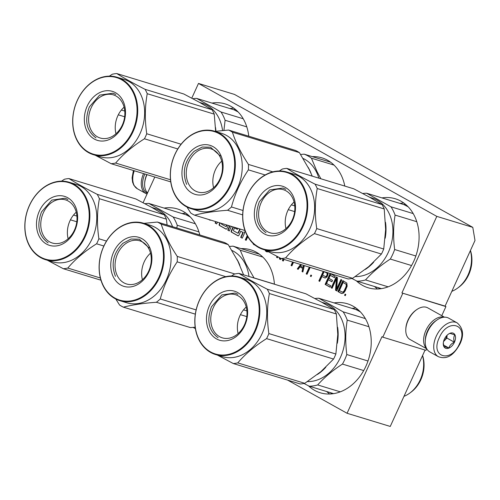 <?xml version="1.0" encoding="UTF-8"?>
<svg xmlns="http://www.w3.org/2000/svg" width="500" height="500" viewBox="0 0 500 500"><rect width="100%" height="100%" fill="white"/><g stroke="black" fill="none" stroke-linecap="round" stroke-linejoin="round"><path stroke-width="0.75" d="M472.788 227.356L436.806 216.381L198.487 83.438L234.475 94.412L472.788 227.356L475 240.487L445.087 306.119L445.925 306.588L401.912 292.95L445.087 306.119M402.744 293.419L382.806 337.169L425.981 350.337L426.694 348.787M441.775 315.681L445.925 306.588M287.638 380.119L347.075 413.275L390.256 426.444L425.069 350.062M198.487 83.438L191.788 98.144M436.806 216.381L401.912 292.95M382.806 337.169L381.969 336.706L347.075 413.275M193.106 327.381L195.406 328.669M154.8 177.019L143.088 202.712M199.806 234.981A46.531 36.419 -73 0 0 183.05 211.337A46.531 36.419 -73 0 0 177.431 208.944A46.531 36.419 -73 0 0 164.088 208.081M274.431 284.219A46.531 36.419 -73 0 0 256.381 252.244A46.531 36.419 -73 0 0 250.763 249.844A46.531 36.419 -73 0 0 241.1 248.619M308.475 385.819A46.531 36.419 -73 0 0 314.656 390.387A46.531 36.419 -73 0 0 320.275 392.788A46.531 36.419 -73 0 0 367.425 362.587A46.531 36.419 -73 0 0 353.044 306.163A46.531 36.419 -73 0 0 347.419 303.769A46.531 36.419 -73 0 0 334.075 302.913M248.769 136.206A46.531 36.419 -73 0 0 230.906 106.325A46.531 36.419 -73 0 0 225.287 103.931A46.531 36.419 -73 0 0 211.944 103.075M344.806 186.075A46.531 36.419 -73 0 0 327.569 160.25A46.531 36.419 -73 0 0 321.95 157.85A46.531 36.419 -73 0 0 312.288 156.625M356.331 280.806A46.531 36.419 -73 0 0 362.512 285.381A46.531 36.419 -73 0 0 368.131 287.775A46.531 36.419 -73 0 0 415.281 257.575A46.531 36.419 -73 0 0 400.894 201.156A46.531 36.419 -73 0 0 395.275 198.756A46.531 36.419 -73 0 0 381.931 197.9M233.088 226.912L231.225 231A0.912 0.712 -73 0 0 231.481 232.175L237.906 235.763A0.912 0.712 -73 0 0 238.912 235.287L240.744 231.262L242.288 232.125A0.912 0.712 -73 0 1 242.544 233.3L240.706 237.325L242.256 238.188L244.275 233.75A1.35 1.056 -73 0 0 243.906 232.013A1.35 1.056 -73 0 0 245.331 231.425M229.681 225.875L227.756 230.1L229.306 230.963L231.388 226.394M219.869 222.881L219.219 224.3A0.912 0.712 -73 0 0 219.475 225.481L225.9 229.062A0.912 0.712 -73 0 0 226.906 228.588L228.331 225.456M215.775 221.631L215.125 223.056L216.675 223.919L217.475 222.15M208.713 219.475L210.175 220.294L210.319 219.969M226.644 224.944L226.094 226.15A0.456 0.356 -73 0 1 225.594 226.388L221.612 224.169A0.456 0.356 -73 0 1 221.488 223.581L221.569 223.4M239.85 228.969L238.088 232.838A0.456 0.356 -73 0 1 237.587 233.075L233.606 230.856A0.456 0.356 -73 0 1 233.475 230.269L234.587 227.831L237.369 229.381L237.838 228.356M247.231 235.625L245.294 239.881L246.125 240.35L247.806 236.656M252.938 243.275L253.775 244.613L255.025 245.113M292.587 262.025L291.044 265.406L291.881 265.869L293.506 262.306M300.6 264.469L297.306 268.9L298.137 269.363L299.969 266.881L302.75 268.431L302.031 271.537L302.869 272L304.319 265.6M309.281 267.119L306.206 273.863L307.038 274.325L310.2 267.394M265.031 250.019L266.706 251.831L268.275 251.75M279.6 257.738L279.363 258.888L280.475 259.513L281.219 258.556M277.013 256.4L276.581 257.337L277.419 257.8L277.856 256.837M283.094 259.131L282.425 260.594L283.256 261.062L284.012 259.413M310.375 276.188L311.075 276.575L311.606 275.413L310.906 275.025L310.375 276.188L311.137 276.431M323.219 271.369L318.863 280.925L319.694 281.388L321.925 276.5L325.225 278.05L326.944 276.969L328.006 274.637L327.844 272.775M330.125 287.206L330.763 285.812L326.587 283.481L328.288 279.756L331.9 281.775L332.537 280.381L328.925 278.363L330.3 275.338L334.475 277.663L335.112 276.269L330.106 273.475L325.119 284.413L330.125 287.206M331.238 287.825L332.075 288.294L336.419 278.75L335.55 290.231L336.8 290.931L341.788 279.994L340.95 279.525L336.706 288.837L337.475 277.587L336.225 276.887L331.238 287.825L332.137 288.15M346.825 283.094L342.9 280.613L337.912 291.55L341.25 293.412L342.819 293.412L343.8 292.794L345.175 290.931L347.156 286.2L346.825 283.094M344.588 295.275L345.288 295.663L345.812 294.5L345.119 294.113L344.588 295.275L345.35 295.519M243.906 232.013L244.244 232.113M240.706 237.325L242.288 238.113M240.744 231.262L242.65 232.237A0.912 0.712 107 0 1 242.9 233.412L241.069 237.438M233.45 227.019L231.588 231.112A0.912 0.712 -73 0 0 231.838 232.288L238.194 235.831M227.756 230.1L229.338 230.888M230.044 225.981L228.119 230.212M220.231 222.987L219.581 224.412A0.912 0.712 -73 0 0 219.831 225.588L226.188 229.131M215.125 223.056L216.706 223.844M216.131 221.737L215.487 223.162M209.075 219.587L210.206 220.219M227.006 225.056L226.456 226.262A0.456 0.356 107 0 1 225.956 226.5L225.706 226.425M234.587 227.831L237.4 229.306M240.206 229.081L238.444 232.95A0.456 0.356 107 0 1 237.944 233.188L237.7 233.113M245.294 239.881L246.194 240.2M247.681 236.438L246.012 240.1M253.775 244.613L254.969 245.1M253.188 243.994L254.494 244.831M291.044 265.406L291.95 265.725M293.306 262.244L291.769 265.625M302.031 271.537L302.906 271.837M302.75 268.431L303.469 268.65L302.75 271.756M299.969 266.881L303.469 268.65M297.306 268.9L298.231 269.231M301.319 264.688L298.025 269.119M306.206 273.863L307.106 274.181M310 267.337L306.925 274.081M265.875 251.363L267.206 251.925M265.287 250.744L266.594 251.581M265.806 250.394L266.006 250.963M279.363 258.888L280.575 259.381M280.294 258.094L280.081 259.106M276.581 257.337L277.481 257.656M277.675 256.744L277.3 257.556M282.425 260.594L283.325 260.919M283.812 259.35L283.144 260.812M311.562 275.394L311.1 276.406M321.925 276.5L324.925 277.994M318.863 280.925L319.762 281.244M323.938 271.588L319.581 281.144M325.119 284.413L330.194 287.062M330.756 273.837L325.838 284.631M330.3 275.338L334.538 277.519M328.288 279.756L331.969 281.631M336.875 277.25L331.956 288.044M336.706 288.837L337.431 289.056L341.606 279.894M335.55 290.231L336.869 290.788M336.419 278.75L337.144 278.969L336.269 290.45M337.912 291.55L341.75 293.512M343.55 280.975L338.631 291.769M345.775 294.475L345.306 295.494M187.756 214.587L185.619 214.65M357.744 309.413L355.606 309.475M330.25 392.612L331.987 393.856M235.613 109.575L233.475 109.637M405.6 204.406L403.462 204.469M378.106 287.606L379.844 288.85M244.306 230.331L242.831 229.881M304.231 265.575L303.756 267.644L303.038 267.425L300.531 266.025L301.481 264.738M325.019 271.913L327.825 273.769L327.394 275.869L325.919 276.8L322.556 275.106L324.137 271.644M346.319 284.088L346.938 286.188L344.494 291.537L342.606 292.238L339.387 290.619L343.094 282.475L346.769 284.631M303.512 265.356L303.038 267.425M324.3 271.694L327.512 273.306M326.794 273.087L327.825 273.769M327.106 273.55L327.169 274.175L327.887 274.394M327.169 274.175L326.987 274.95L327.713 275.169M326.987 274.95L326.675 275.65L327.394 275.869M326.675 275.65L326.213 276.269L326.938 276.488M326.213 276.269L325.725 276.575L326.444 276.8M325.725 276.575L325.2 276.575M346.05 284.413L346.256 285.113L346.975 285.331M346.256 285.113L346.213 285.963L346.938 286.188M346.213 285.963L345.931 286.975L346.65 287.194M345.931 286.975L344.338 290.462L345.056 290.681M344.338 290.462L343.775 291.319L344.494 291.537M343.775 291.319L343.181 291.863L343.9 292.081M343.181 291.863L342.55 292.094L343.269 292.312M342.55 292.094L341.887 292.019M343.094 282.475L345.6 283.869M147.4 193.244A18.369 11.275 -60.8 0 1 144.838 173.981M147.044 194.031A19.338 11.869 -60.8 0 1 145.838 193.5A19.338 11.869 -60.8 0 1 143.531 173.581M457.163 322.881L448.663 318.137A19.338 11.869 119.2 0 0 447.219 317.525A19.338 11.869 119.2 0 0 437.106 319.913A19.338 11.869 119.2 0 0 427.725 331.519A19.338 11.869 119.2 0 0 425.256 341.156A19.338 11.869 119.2 0 0 429.819 351.919L438.319 356.656C448.694 360.55 455.163 352.556 460.012 343.844C464.156 335.138 463.2 328.15 457.163 322.881A19.338 11.869 119.2 0 0 436.225 336.256A19.338 11.869 119.2 0 0 438.319 356.656M437.106 319.913L436.544 320.294A18.369 11.275 119.2 0 0 427.638 331.319A18.369 11.275 119.2 0 0 425.288 340.475L425.256 341.156M439.331 337.625C429.706 357.194 451.1 363.719 459.481 343.775C469.106 324.206 447.713 317.681 439.331 337.625M444.369 339.162A8.462 5.194 119.2 0 0 443.288 343.381A8.462 5.194 119.2 0 0 447.413 348.488A8.462 5.194 119.2 0 0 454.444 342.238A8.462 5.194 119.2 0 0 454.6 334.269A8.462 5.194 119.2 0 0 448.475 334.087A8.462 5.194 119.2 0 0 444.369 339.162M443.319 342.956L443.862 346.469L448.85 347.987C449.644 345.481 451.475 343.544 454.331 342.188C453.469 339.169 453.631 336.731 454.831 334.862L449.844 333.344L448.381 334.15M454.331 342.188L446.894 338.038L447.081 335.238M443.544 341.581L446.894 338.038M448.85 347.987L443.519 345.019M443.556 341.512A7.25 4.45 119.2 0 0 444.15 340.938A7.25 4.45 119.2 0 0 446.225 337.831A7.25 4.45 119.2 0 0 447.031 335.294M436.119 320.6A16.919 10.388 119.2 0 0 427.5 331.025A16.919 10.388 119.2 0 0 425.319 339.956M444.137 317.2A18.131 11.125 119.2 0 0 425.944 330.344A18.131 11.125 119.2 0 0 426.644 348.556M444.469 317.181L427.744 307.856A18.131 11.125 119.2 0 0 426.388 307.281A18.131 11.125 119.2 0 0 416.906 309.513A18.131 11.125 119.2 0 0 408.113 320.394A18.131 11.125 119.2 0 0 405.8 329.431A18.131 11.125 119.2 0 0 410.075 339.519L426.8 348.85M416.906 309.513L416.206 309.994A16.919 10.388 119.2 0 0 408 320.15A16.919 10.388 119.2 0 0 405.838 328.581L405.8 329.431M147.581 192.856A18.131 11.125 -60.8 0 1 144.65 183.75A18.131 11.125 -60.8 0 1 146.969 174.713A18.131 11.125 -60.8 0 1 147 174.638M144.65 183.75L144.694 182.9A16.919 10.388 -60.8 0 1 146.8 174.581M215.931 131.263A40.487 31.688 -73 0 0 215.519 127.487M222.562 130.562A40.487 31.688 -73 0 0 207.113 105.3A40.487 31.688 107 0 0 202.225 103.212L199.713 102.45M238.169 111.975L233.969 109.787L196.656 98.413L220.981 111.981L243.225 118.763M192.8 98.681A44.719 35 107 0 1 196.656 98.413M223.912 130.438L225.1 120.262A44.719 35 -73 0 0 220.981 111.981M246.788 126.875L225.1 120.262M124.763 111.056L121.388 110.031M122.294 125.1A22.556 17.65 107 0 1 100.169 138A22.556 17.65 107 0 1 91.194 107.75A22.556 17.65 -73 0 1 113.325 94.856A22.556 17.65 -73 0 1 122.294 125.1M115.988 133.775A22.556 17.65 107 0 1 117.794 115.862A22.556 17.65 -73 0 1 124.1 107.188M122.581 125.725A25.625 20.05 -73 0 0 115.487 92.681A25.625 20.05 -73 0 0 87.256 106.013A25.625 20.05 -73 0 0 94.35 139.062A25.625 20.05 -73 0 0 122.581 125.725M132.5 131.256A40.006 31.306 107 0 1 88.419 152.075A40.006 31.306 107 0 1 77.337 100.481A40.006 31.306 -73 0 1 121.419 79.662A40.006 31.306 -73 0 1 132.5 131.256M215.644 131.294L214.244 114.138A45.925 35.944 -73 0 0 212.069 109.763L199.594 102.381L183.787 93.987L116.794 73.556A45.925 35.944 -73 0 0 112.319 74.219L109.356 76.144M214.244 114.138L147.25 93.706A45.925 35.944 -73 0 0 145.075 89.331C133.45 83.406 124.025 78.144 116.794 73.556M181.088 144.219L146.738 133.75C144.713 119.731 144.887 106.381 147.25 93.706M212.069 109.763L145.075 89.331M170.738 181.881L111.175 163.713L95.256 155.25M170.487 179.775L115.65 163.05A45.925 35.944 107 0 1 111.175 163.713M177.775 148.95L144.444 138.787C132.65 146.206 123.05 154.294 115.65 163.05M144.444 138.787A45.925 35.944 107 0 0 145.65 136.3A45.925 35.944 -73 0 0 146.738 133.75M117.019 77.231L123.925 79.338A40.487 31.688 -73 0 1 140.031 133.637A40.487 31.688 107 0 1 100.306 156.794L93.394 154.688A40.487 31.688 107 0 1 77.294 100.388A40.487 31.688 -73 0 1 117.019 77.231A40.487 31.688 -73 0 1 133.119 131.531A40.487 31.688 107 0 1 93.394 154.688M124.656 116.762L118.294 114.825M95.994 137.881C86.531 130.988 84.312 120.675 89.344 106.938L99.644 95.1L112.888 93.219L115.787 94.45M311.069 173.419A40.487 31.688 -73 0 0 309.531 169.869A40.487 31.688 -73 0 0 308.025 167.156M318.844 178.162A40.487 31.688 -73 0 0 316.444 171.975A40.487 31.688 107 0 0 303.094 158.444M334.031 165.094L311.425 158.2L317.075 171.681L320.887 178.781M330.65 162.225L304.156 154.15L300.606 154.462M304.156 154.15A44.719 35 107 0 1 311.425 158.2M213.169 188.125A22.556 17.65 107 0 1 197.775 191.981A22.556 17.65 107 0 1 186.275 174.931A22.556 17.65 107 0 1 195.538 152.688A22.556 17.65 -73 0 1 210.931 148.831A22.556 17.65 -73 0 1 222.431 165.881A22.556 17.65 -73 0 1 213.169 188.125M213.594 187.75A22.556 17.65 107 0 1 221.706 161.169M212.537 189.975A25.625 20.05 -73 0 0 220.512 154.694A25.625 20.05 -73 0 0 192.512 149.719A25.625 20.05 -73 0 0 184.537 185.006A25.625 20.05 -73 0 0 212.537 189.975M218.162 201.275A40.006 31.306 107 0 1 174.444 193.512A40.006 31.306 107 0 1 186.887 138.419A40.006 31.306 -73 0 1 230.606 146.188A40.006 31.306 -73 0 1 218.162 201.275M312.25 176.15L309.094 169.244L299.413 152.625A45.925 35.944 -73 0 0 295.575 150.481L228.581 130.05L215.119 131.363M265.138 174.963L248.381 169.856A45.925 35.944 -73 0 0 248.45 164.419C240.912 153.012 235.569 142.269 232.419 132.194A45.925 35.944 -73 0 0 228.581 130.05M243.006 210.5L231.462 206.981C234.906 193.938 240.55 181.562 248.381 169.856M272.812 171.85L248.45 164.419M299.413 152.625L232.419 132.194M186.981 207.044L190.763 213.031A45.925 35.944 107 0 0 194.6 215.175C203.394 212.869 214.375 211.238 227.556 210.275L242.688 214.887M245.012 230.544L194.6 215.175M227.556 210.275A45.925 35.944 107 0 0 229.544 208.694A45.925 35.944 -73 0 0 231.462 206.981M214.625 131.206L221.531 133.312A40.487 31.688 -73 0 1 242.175 163.919A40.487 31.688 -73 0 1 225.55 203.85A40.487 31.688 107 0 1 197.913 210.769L191 208.663A40.487 31.688 107 0 1 170.362 178.062A40.487 31.688 107 0 1 186.988 138.131A40.487 31.688 -73 0 1 214.625 131.206A40.487 31.688 -73 0 1 235.269 161.812A40.487 31.688 -73 0 1 218.637 201.744A40.487 31.688 107 0 1 191 208.663M214.05 187.344L213.45 187.156M186.65 184.338C181.956 172.044 184.444 161.031 194.119 151.294L202.181 147.044L210.494 147.194L220.338 155.95M385.188 238.231A40.487 31.688 -73 0 0 385.506 222.312M415.85 255.987L394.644 249.525C393.144 237.544 393.288 226.062 395.087 215.087A44.719 35 -73 0 0 390.969 206.806L366.644 193.238L403.956 204.619L408.156 206.806M411.556 265.544L390.3 259.062A44.719 35 -73 0 0 394.644 249.525M365.275 269.45A40.487 31.688 -73 0 0 373.669 262.225M355.3 276.575A40.487 31.688 -73 0 0 390.975 245.106A40.487 31.688 -73 0 0 377.1 200.125A40.487 31.688 107 0 0 372.212 198.044L369.7 197.275M413.212 213.588L390.969 206.806M362.788 193.512A44.719 35 107 0 1 366.644 193.238M351.863 278.469L357.069 281.188A44.719 35 -73 0 0 365.538 279.931C372.144 272.469 380.394 265.512 390.3 259.062M416.775 221.7L395.087 215.087M388.162 286.831L365.538 279.931M381.475 288.631L357.069 281.188M451.831 291.337A30.094 23.55 -73 0 0 457.65 288.069L458.9 287.144A28.281 22.131 -73 0 0 470.444 250.494M457.65 288.069A30.094 23.55 -73 0 0 470.394 250.594M294.75 205.888L291.375 204.856M384.231 208.962L317.238 188.531A45.925 35.944 -73 0 0 315.062 184.163C303.438 178.231 294.012 172.975 286.781 168.381L353.775 188.812L369.581 197.206L382.056 204.594A45.925 35.944 -73 0 1 384.231 208.962L385.637 229.494L383.725 249.006A45.925 35.944 107 0 1 382.631 251.556A45.925 35.944 107 0 1 381.425 254.044L314.431 233.612C302.638 241.031 293.038 249.119 285.637 257.875A45.925 35.944 107 0 1 281.163 258.544L348.162 278.975A45.925 35.944 107 0 0 352.631 278.306L285.637 257.875M352.631 278.306L368.694 266.681L381.425 254.044M292.281 219.931A22.556 17.65 107 0 1 270.156 232.825A22.556 17.65 107 0 1 261.181 202.581A22.556 17.65 -73 0 1 283.312 189.681A22.556 17.65 -73 0 1 292.281 219.931M285.975 228.6A22.556 17.65 107 0 1 287.781 210.694A22.556 17.65 -73 0 1 294.088 202.019M292.575 220.55A25.625 20.05 -73 0 0 285.475 187.506A25.625 20.05 -73 0 0 257.244 200.844A25.625 20.05 -73 0 0 264.337 233.888A25.625 20.05 -73 0 0 292.575 220.55M302.488 226.081A40.006 31.306 107 0 1 258.406 246.906A40.006 31.306 107 0 1 247.325 195.312A40.006 31.306 -73 0 1 291.406 174.494A40.006 31.306 -73 0 1 302.488 226.081M383.725 249.006L316.725 228.575C314.7 214.556 314.875 201.213 317.238 188.531M382.056 204.594L315.062 184.163M286.781 168.381A45.925 35.944 -73 0 0 282.306 169.05L279.35 170.969M265.244 250.081L281.163 258.544M314.431 233.612A45.925 35.944 107 0 0 315.637 231.125A45.925 35.944 -73 0 0 316.725 228.575M287.006 172.056L293.913 174.163A40.487 31.688 -73 0 1 310.019 228.463A40.487 31.688 107 0 1 270.294 251.619L263.381 249.513A40.487 31.688 107 0 1 247.281 195.212A40.487 31.688 -73 0 1 287.006 172.056A40.487 31.688 -73 0 1 303.106 226.356A40.487 31.688 107 0 1 263.381 249.513M294.644 211.594L288.281 209.65M265.981 232.706C256.519 225.819 254.306 215.5 259.331 201.762L269.631 189.925L282.875 188.044L285.775 189.275M172.556 226.669A40.487 31.688 -73 0 0 159.256 210.306A40.487 31.688 107 0 0 154.369 208.225L151.856 207.456M190.312 216.988L186.112 214.8L148.8 203.419L173.125 216.988L195.369 223.775M144.944 203.694A44.719 35 107 0 1 148.8 203.419M176.844 227.975L177.244 225.269A44.719 35 -73 0 0 173.125 216.988M198.931 231.887L177.244 225.269M76.906 216.069L73.531 215.037M74.438 230.113A22.556 17.65 107 0 1 52.312 243.012A22.556 17.65 107 0 1 43.338 212.763A22.556 17.65 -73 0 1 65.469 199.862A22.556 17.65 -73 0 1 74.438 230.113M68.138 238.787A22.556 17.65 107 0 1 69.938 220.875A22.556 17.65 -73 0 1 76.244 212.2M74.731 230.731A25.625 20.05 -73 0 0 67.631 197.688A25.625 20.05 -73 0 0 39.4 211.025A25.625 20.05 -73 0 0 46.494 244.069A25.625 20.05 -73 0 0 74.731 230.731M84.644 236.269A40.006 31.306 107 0 1 40.562 257.087A40.006 31.306 107 0 1 29.481 205.494A40.006 31.306 -73 0 1 73.562 184.675A40.006 31.306 -73 0 1 84.644 236.269M167.1 225.006L166.388 219.144A45.925 35.944 -73 0 0 164.213 214.775L151.738 207.394L135.931 198.994L68.938 178.562A45.925 35.944 -73 0 0 64.463 179.231L61.506 181.156M166.388 219.144L99.394 198.719A45.925 35.944 -73 0 0 97.219 194.344C85.6 188.412 76.169 183.156 68.938 178.562M106.506 241.081L98.881 238.756C96.856 224.744 97.031 211.394 99.394 198.719M164.213 214.775L97.219 194.344M100.956 280.2L63.319 268.725L47.4 260.262M100.344 277.987L67.794 268.056A45.925 35.944 107 0 1 63.319 268.725M103.869 246.019L96.587 243.794C84.794 251.213 75.194 259.3 67.794 268.056M96.587 243.794A45.925 35.944 107 0 0 97.794 241.306A45.925 35.944 -73 0 0 98.881 238.756M69.162 182.237L76.069 184.344A40.487 31.688 -73 0 1 92.175 238.644A40.487 31.688 107 0 1 52.45 261.8L45.538 259.694A40.487 31.688 107 0 1 29.438 205.394A40.487 31.688 -73 0 1 69.162 182.237A40.487 31.688 -73 0 1 85.262 236.537A40.487 31.688 107 0 1 45.538 259.694M76.8 221.775L70.438 219.838M48.137 242.894C38.675 236 36.463 225.681 41.487 211.95L51.788 200.113L65.031 198.225L67.931 199.456M239.881 265.413A40.487 31.688 -73 0 0 238.344 261.863A40.487 31.688 -73 0 0 236.838 259.15M248.975 276.456A40.487 31.688 -73 0 0 245.256 263.969A40.487 31.688 107 0 0 231.906 250.438M262.844 257.087L240.238 250.194L245.888 263.675L254.025 277.913L274.425 284.131M259.462 254.219L232.969 246.144L229.419 246.456M232.969 246.144A44.719 35 107 0 1 240.238 250.194M141.981 280.119A22.556 17.65 107 0 1 126.587 283.975A22.556 17.65 107 0 1 115.087 266.925A22.556 17.65 107 0 1 124.35 244.681A22.556 17.65 -73 0 1 139.744 240.825A22.556 17.65 -73 0 1 151.244 257.875A22.556 17.65 -73 0 1 141.981 280.119M142.413 279.75A22.556 17.65 107 0 1 150.519 253.162M141.35 281.969A25.625 20.05 -73 0 0 149.325 246.688A25.625 20.05 -73 0 0 121.325 241.713A25.625 20.05 -73 0 0 113.35 277A25.625 20.05 -73 0 0 141.35 281.969M146.975 293.269A40.006 31.306 107 0 1 103.256 285.506A40.006 31.306 107 0 1 115.7 230.413A40.006 31.306 -73 0 1 159.419 238.181A40.006 31.306 -73 0 1 146.975 293.269M243.588 274.812L237.906 261.238L228.225 244.619A45.925 35.944 -73 0 0 224.387 242.475L157.394 222.05L143.938 223.356M225.769 276.663L177.194 261.85A45.925 35.944 -73 0 0 177.262 256.413C169.725 245.006 164.381 234.262 161.231 224.188A45.925 35.944 -73 0 0 157.394 222.05M196.131 309.906L160.275 298.975C163.719 285.931 169.363 273.556 177.194 261.85M234.844 273.975L177.262 256.413M228.225 244.619L161.231 224.188M195.194 327.206L190.413 327.6L123.413 307.169A45.925 35.944 107 0 1 119.575 305.025L115.794 299.037M195.325 314.15L156.369 302.269C143.188 303.231 132.206 304.862 123.413 307.169M156.369 302.269A45.925 35.944 107 0 0 158.356 300.688A45.925 35.944 -73 0 0 160.275 298.975M143.438 223.2L150.344 225.312A40.487 31.688 -73 0 1 170.987 255.912A40.487 31.688 -73 0 1 154.362 295.844A40.487 31.688 107 0 1 126.725 302.762L119.812 300.656A40.487 31.688 107 0 1 99.175 270.056A40.487 31.688 107 0 1 115.8 230.125A40.487 31.688 -73 0 1 143.438 223.2A40.487 31.688 -73 0 1 164.081 253.806A40.487 31.688 -73 0 1 147.45 293.738A40.487 31.688 107 0 1 119.812 300.656M142.863 279.337L142.262 279.156M115.463 276.331C110.769 264.037 113.256 253.025 122.931 243.287L130.994 239.037L139.306 239.188L149.15 247.944M337.331 343.237A40.487 31.688 -73 0 0 337.65 327.325M368 361L346.794 354.531C345.288 342.55 345.431 331.075 347.231 320.1A44.719 35 -73 0 0 343.113 311.819L318.788 298.25L356.1 309.625L360.3 311.812M363.7 370.556L342.444 364.075A44.719 35 -73 0 0 346.794 354.531M317.419 374.462A40.487 31.688 -73 0 0 325.812 367.238M307.444 381.587A40.487 31.688 -73 0 0 343.125 350.119A40.487 31.688 -73 0 0 329.244 305.138A40.487 31.688 107 0 0 324.356 303.05L321.844 302.288M365.356 318.6L343.113 311.819M314.931 298.519A44.719 35 107 0 1 318.788 298.25M304.006 383.481L309.212 386.2A44.719 35 -73 0 0 317.681 384.938C324.288 377.481 332.537 370.525 342.444 364.075M368.919 326.712L347.231 320.1M340.306 391.838L317.681 384.938M333.619 393.644L309.212 386.2M403.975 396.344A30.094 23.55 -73 0 0 409.794 393.081L411.044 392.156A28.281 22.131 -73 0 0 422.587 355.5M409.794 393.081A30.094 23.55 -73 0 0 422.537 355.606M246.894 310.894L243.519 309.869M336.375 313.975L269.381 293.544A45.925 35.944 -73 0 0 267.206 289.169C255.588 283.244 246.156 277.981 238.925 273.394L305.919 293.825L321.725 302.219L334.2 309.6A45.925 35.944 -73 0 1 336.375 313.975L337.781 334.5L335.869 354.012A45.925 35.944 107 0 1 334.775 356.569A45.925 35.944 107 0 1 333.569 359.056L266.575 338.625C254.781 346.044 245.181 354.131 237.781 362.887A45.925 35.944 107 0 1 233.312 363.55L300.306 383.981A45.925 35.944 107 0 0 304.775 383.319L237.781 362.887M304.775 383.319L320.838 371.694L333.569 359.056M244.425 324.938A22.556 17.65 107 0 1 222.3 337.837A22.556 17.65 107 0 1 213.331 307.587A22.556 17.65 -73 0 1 235.456 294.694A22.556 17.65 -73 0 1 244.425 324.938M238.125 333.612A22.556 17.65 107 0 1 239.925 315.7A22.556 17.65 -73 0 1 246.231 307.025M244.719 325.562A25.625 20.05 -73 0 0 237.619 292.519A25.625 20.05 -73 0 0 209.387 305.85A25.625 20.05 -73 0 0 216.481 338.894A25.625 20.05 -73 0 0 244.719 325.562M254.631 331.094A40.006 31.306 107 0 1 210.55 351.912A40.006 31.306 107 0 1 199.469 300.319A40.006 31.306 -73 0 1 243.55 279.5A40.006 31.306 -73 0 1 254.631 331.094M335.869 354.012L268.869 333.581C266.844 319.569 267.019 306.219 269.381 293.544M334.2 309.6L267.206 289.169M238.925 273.394A45.925 35.944 -73 0 0 234.45 274.056L231.494 275.981M217.387 355.087L233.312 363.55M266.575 338.625A45.925 35.944 107 0 0 267.781 336.138A45.925 35.944 -73 0 0 268.869 333.581M239.15 277.069L246.056 279.175A40.487 31.688 -73 0 1 262.162 333.475A40.487 31.688 107 0 1 222.438 356.631L215.531 354.525A40.487 31.688 107 0 1 199.425 300.225A40.487 31.688 -73 0 1 239.15 277.069A40.487 31.688 -73 0 1 255.256 331.369A40.487 31.688 107 0 1 215.531 354.525M246.788 316.6L240.425 314.662M218.125 337.719C208.663 330.825 206.45 320.513 211.475 306.775L221.775 294.938L235.019 293.05L237.919 294.288M185.969 213.194A46.531 36.419 -73 0 0 182.081 213.569M355.956 308.019A46.531 36.419 -73 0 0 352.069 308.4M326.712 391.538A46.531 36.419 -73 0 0 329.731 394.019M233.825 108.181A46.531 36.419 -73 0 0 229.938 108.562M403.812 203.012A46.531 36.419 -73 0 0 399.925 203.388M374.569 286.525A46.531 36.419 -73 0 0 377.587 289.006M242.544 233.3L242.9 233.412M242.288 232.125L242.65 232.237M231.481 232.175L231.838 232.288M231.225 231L231.588 231.112M219.475 225.481L219.831 225.588M219.219 224.3L219.581 224.412M226.094 226.15L226.456 226.262M238.088 232.838L238.444 232.95M145.838 193.5L137.344 188.756A19.338 11.869 -60.8 0 1 134.275 170.756M225.65 226.412L226.012 226.519M237.638 233.1L238 233.212M137.344 188.756L133.869 185.319L132.606 182.25L132.088 177.869L133.412 170.494"/></g></svg>
